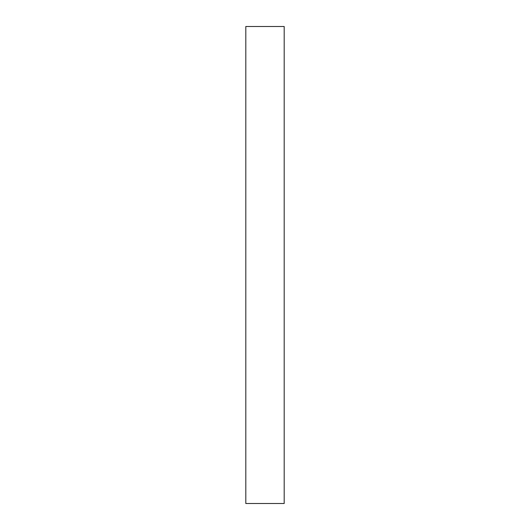 <?xml version="1.0" encoding="UTF-8"?>
<svg xmlns="http://www.w3.org/2000/svg" width="530" height="530" viewBox="0 0 530 530"><rect width="100%" height="100%" fill="white"/><g stroke="black" fill="none" stroke-linecap="round" stroke-linejoin="round"><path stroke-width="0.79" d="M284.193 503.5L245.807 503.5L245.807 26.5L284.193 26.5L284.193 503.5"/></g></svg>
